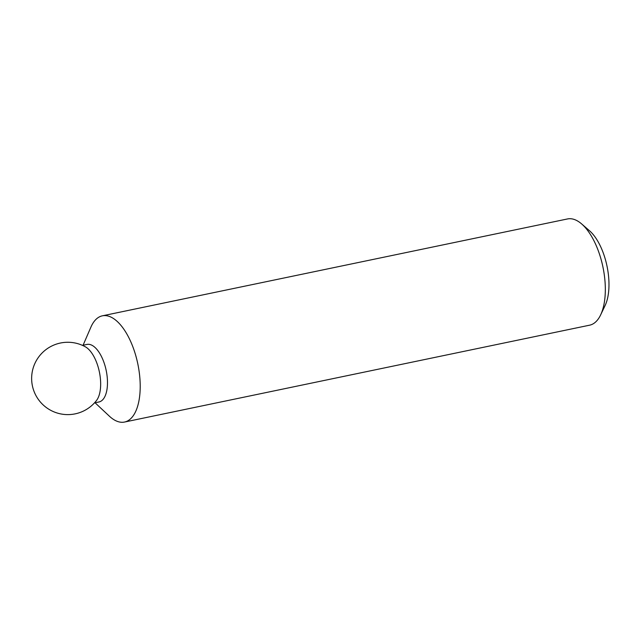 <?xml version="1.0" encoding="UTF-8"?>
<svg xmlns="http://www.w3.org/2000/svg" width="641" height="641" viewBox="0 0 641 641"><rect width="100%" height="100%" fill="white"/><g stroke="black" fill="none" stroke-linecap="round" stroke-linejoin="round"><path stroke-width="0.96" d="M95.06 402.78L109.411 416.209A54.253 24.887 -101.8 0 0 124.506 422.05L589.624 325.179A54.253 24.887 -101.8 0 0 600.617 314.939A54.253 24.887 -101.8 0 0 602.051 263.098A54.253 24.887 -101.8 0 0 581.667 223.949A54.253 24.887 -101.8 0 0 567.501 218.95L102.376 315.821A54.253 24.887 -101.8 0 0 90.87 327.206L83.074 345.243M600.617 314.939L605.112 305.509A44.55 20.432 -101.8 0 0 606.29 262.946A44.55 20.432 -101.8 0 0 589.552 230.8L581.667 223.949M96.615 400.329A29.39 13.477 -101.8 0 0 98.882 369.761A29.39 13.477 -101.8 0 0 85.477 346.877A36.168 36.168 0 0 0 38.861 400.12A36.168 36.168 0 0 0 96.615 400.329M94.451 402.909L98.978 401.963A29.39 13.477 -101.8 0 0 105.709 368.343A29.39 13.477 -101.8 0 0 87 344.425L82.465 345.371M124.506 422.05A54.253 24.887 -101.8 0 0 136.926 359.97A54.253 24.887 -101.8 0 0 102.376 315.821"/></g></svg>
